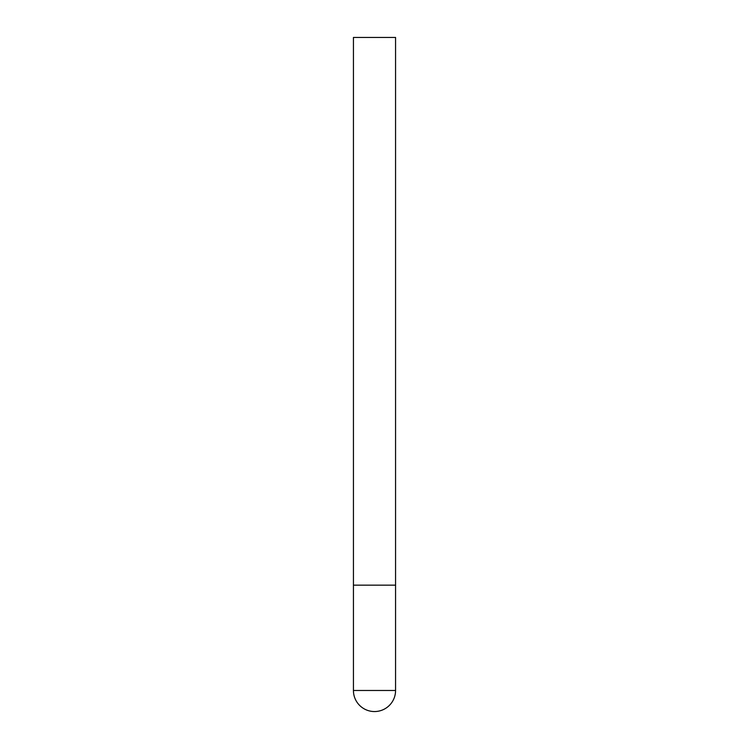 <?xml version="1.0" encoding="UTF-8"?>
<svg xmlns="http://www.w3.org/2000/svg" width="749" height="749" viewBox="0 0 749 749"><rect width="100%" height="100%" fill="white"/><g stroke="black" fill="none" stroke-linecap="round" stroke-linejoin="round"><path stroke-width="0.56" stroke-dasharray="3.75 2.81" d="M374.5 585.156L395.566 585.156L374.5 585.156M395.566 37.45L353.434 37.45M353.434 690.484L395.566 690.484"/><path stroke-width="1.12" d="M353.434 690.484A21.066 21.066 0 0 0 374.5 711.55A21.066 21.066 0 0 0 395.566 690.484L353.434 690.484L353.434 585.156L395.566 585.156L353.434 585.156L353.434 37.45L395.566 37.45L395.566 690.484"/></g></svg>
